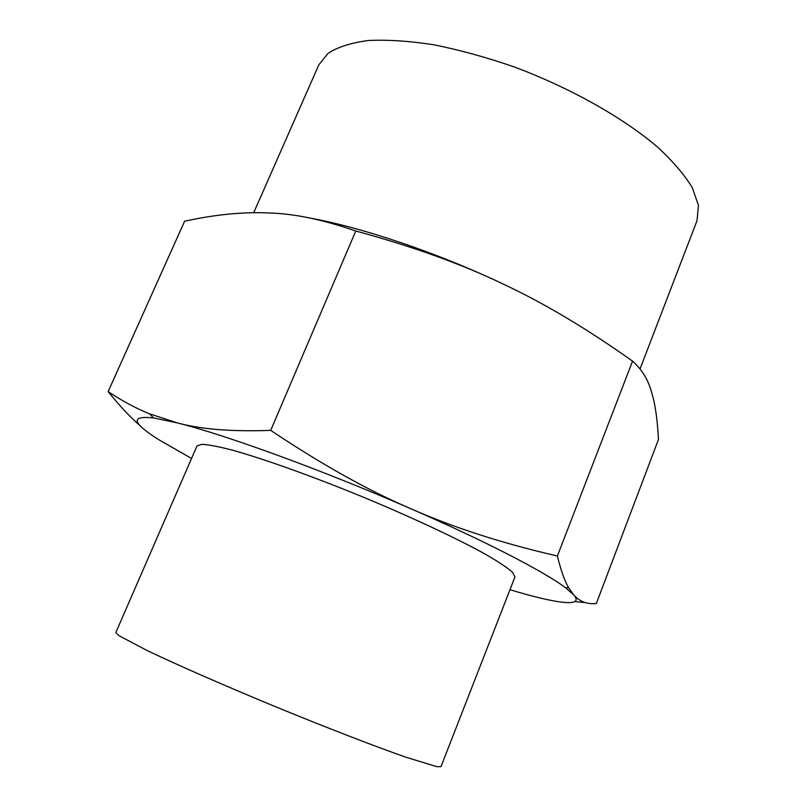 <?xml version="1.0" encoding="UTF-8"?>
<svg xmlns="http://www.w3.org/2000/svg" width="807" height="807" viewBox="0 0 807 807"><rect width="100%" height="100%" fill="white"/><g stroke="black" fill="none" stroke-linecap="round" stroke-linejoin="round"><path stroke-width="1.21" d="M440.995 766.65L436.789 766.65L406.153 757.289C375.124 746.455 326.623 727.712 275.49 706.7C224.396 685.587 176.783 664.706 147.126 650.523L118.79 635.583L115.805 632.617L196.999 445.928L201.891 444.304C208.64 444.657 219.09 446.685 233.243 450.377C264.373 459.122 312.188 476.211 362.071 496.648C411.863 517.287 457.821 538.854 486.076 554.591C498.726 561.944 507.573 567.866 512.616 572.375L514.937 576.975L440.995 766.65M253.701 212.705L318.856 64.802L328.126 53.292C337.8 47.038 351.166 42.781 368.204 40.521C387.219 39.553 409.048 40.965 433.692 44.748C459.526 49.933 486.379 57.327 514.241 66.941C569.974 87.761 622.389 117.267 656.928 146.521C672.685 161.017 684.477 174.746 692.305 187.708L698.469 205.331L697.016 220.674L640.042 368.91M309.595 217.971C362.454 227.554 437.263 252.773 502.327 283.65C461.644 264.071 412.791 246.528 355.766 231.014C323.274 219.696 294.454 213.673 269.306 212.967C247.003 211.918 222.893 213.825 196.989 218.687L184.632 221.168L108.148 391.607C121.928 400.837 135.737 408.251 149.598 413.85L177.247 422.878C200.63 429.284 231.78 431.785 270.708 430.363L355.766 231.014M270.708 430.363C321.539 464.398 368.305 490.545 411.005 508.803C453.685 527.647 502.489 543.383 557.395 556.013L632.557 361.132C586.82 328.641 543.414 302.807 502.327 283.65M140.267 425.803C130.502 417.481 119.799 406.082 108.148 391.607M557.395 556.013C560.936 570.509 564.678 581.05 568.612 587.657L573.686 594.88C579.587 601.608 587.143 604.483 596.343 603.495L658.451 439.522C657.614 422.807 655.889 409.088 653.287 398.355L651.38 391.435C647.94 379.34 641.666 369.233 632.557 361.132M585.347 602.617L574.846 601.588M191.541 458.467L158.908 439.765C131.945 422.737 130.159 415.464 153.552 417.935L177.247 422.878C224.8 434.58 323.123 470.34 411.005 508.803C485.925 541.406 544.735 571.951 565.485 587.718L573.686 594.88C584.904 607.631 556.275 603.707 509.963 589.715M565.485 587.718L568.612 587.657M153.552 417.935L149.598 413.85"/></g></svg>
